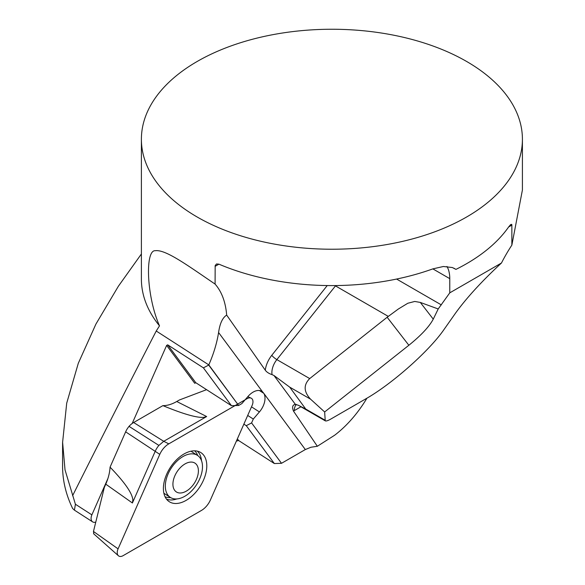 <?xml version="1.0" encoding="UTF-8"?>
<svg xmlns="http://www.w3.org/2000/svg" width="585" height="585" viewBox="0 0 585 585"><rect width="100%" height="100%" fill="white"/><g stroke="black" fill="none" stroke-linecap="round" stroke-linejoin="round"><path stroke-width="0.88" d="M141.394 139.237A190.513 109.995 0 0 0 197.189 217.013A190.513 109.995 0 0 0 404.813 240.852A190.513 109.995 0 0 0 522.412 139.237A190.513 109.995 0 0 0 484.395 73.308A190.513 109.995 0 0 0 271.725 34.881A190.513 109.995 0 0 0 141.394 139.237L141.394 279.038A190.513 109.995 0 0 0 159.5 325.845C146.367 296.171 144.978 249.583 155.369 250.709C165.738 249.29 188.173 265.831 215.09 284.083L215.17 265.59L216.501 263.974L218.922 264.157L215.09 266.372M508.636 226.973L510.676 224.552L511.707 224.355L511.86 225.108L508.636 226.973A190.513 109.995 180 0 1 455.942 269.385L452.344 267.535L443.379 266.497L432.849 268.881A190.513 109.995 180 0 1 218.922 264.157M522.412 139.237L522.412 189.993L511.86 245.122L511.86 225.108M107.903 478.53L91.874 514.859L75.406 504.241L65.03 469.894L62.61 442.26L66.712 403.145L78.295 363.292L95.911 324.097L118.382 286.233L141.394 253.978M62.588 442.26L62.588 466.45C62.624 480.716 65.973 494.734 72.642 508.497L74.419 510.171L75.406 504.241M72.599 495.7C103.092 434.83 130.974 379.936 156.239 331.015L159.5 325.845M236.398 441.061L238.651 440.542L274.35 463.547L246.278 425.683L243.872 424.132M366.927 398.195A85.732 49.498 -60 0 1 334.671 435.211L317.333 446.275L310.986 447.24L305.333 449.551L263.798 393.339L259.411 390.517M264.142 393.99A15.239 9.221 -57.2 0 1 259.411 411.935L253.298 419.05L251.587 422.926L281.524 463.298L305.333 449.551M246.278 425.683L251.587 422.926L281.524 463.298L274.35 463.547M438.202 308.968L420.308 302.423L414.75 301.458L407.833 303.249L398.327 309.026L387.153 317.253L309.714 378.575C303.396 384.864 303.673 391.723 310.547 399.16L324.646 411.964L408.864 345.267C421.127 335.351 429.258 326.642 433.258 319.139L438.202 308.968L449.777 292.844L449.777 278.65A38.105 21.996 120 0 0 446.991 266.475M215.09 284.083C221.73 291.681 225.591 302.021 226.673 315.103L265.29 370.21C266.665 372.111 268.924 373.588 272.069 374.641L273.977 375.511L289.707 387.131L305.743 409.047L298.27 405.237L295.41 404.41C292.544 404.776 291.893 406.999 293.465 411.072L317.333 446.275M511.86 245.122A109.541 63.246 120 0 0 501.469 263.001C481.777 281.261 466.428 298.021 455.43 313.267L444.022 329.501C429.28 350.941 392.001 383.994 365.822 398.838L330.679 419.131C327.929 420.695 326.123 421.259 325.238 420.827L324.646 411.964M273.977 375.511L295.41 404.41L296.061 404.425M253.298 419.05L247.704 415.445M218.585 332.529A97.161 58.8 122.8 0 1 208.801 364.886L238.636 405.464L231.47 405.712L203.397 367.848L208.706 365.091L238.643 405.464L241.854 403.606L247.96 396.498A15.239 9.221 -57.2 0 1 261.941 391.402A15.239 9.221 -57.2 0 1 262.592 391.891L218.585 332.529C219.836 323.52 222.534 317.706 226.673 315.103M231.47 405.712L195.77 382.707L167.698 344.843L166.637 345.399L132.188 423.474M263.798 393.339L262.592 391.891M263.082 392.374L260.588 390.765M203.397 367.848L167.698 344.843M95.786 522.083A7.627 4.614 -57.2 0 1 92.62 521.871A7.627 4.614 -57.2 0 1 91.874 514.859M453.763 268.127L455.942 269.385M449.777 292.844L501.469 263.001M195.77 382.707L194.739 383.299L166.637 345.399M237.386 438.83L238.651 440.542M237.217 440.593L236.837 440.074M174.666 490.332A17.148 10.376 122.8 0 0 196.736 478.647A17.148 10.376 122.8 0 0 185.584 463.612A17.148 10.376 122.8 0 0 174.666 490.332M167.873 495.071A25.001 15.13 122.8 0 0 170.359 497.418A25.001 15.13 122.8 0 0 196.626 484.599A25.001 15.13 122.8 0 0 197.452 455.379A25.001 15.13 122.8 0 0 172.78 465.901A25.001 15.13 122.8 0 0 167.873 495.071M206.578 389.668L179.398 399.979L176.736 401.515A38.105 23.056 -57.2 0 1 162.901 405.632L133.651 422.524A14.303 8.658 122.8 0 0 129.036 426.363A14.303 8.658 122.8 0 0 125.643 431.84L110.06 467.166A38.105 23.056 -57.2 0 1 105.761 484.161L104.349 487.371L93.468 531.465L93.797 533.9M110.06 467.166C124.759 482.369 132.356 493.323 132.868 500.029L132.407 502.99L155.266 451.174A14.303 8.658 122.8 0 1 158.893 445.419L163.734 441.309L206.651 416.535L203.887 417.332C197.05 417.99 183.39 414.092 162.901 405.632M247.813 396.667L251.067 398.114A7.561 4.578 -57.2 0 0 247.067 398.67L168.802 443.854A15.239 9.221 122.8 0 0 159.778 454.362L118.082 548.862L93.468 531.465M168.802 443.854L235.082 405.588L168.802 443.854L163.734 441.309L133.651 422.524M93.578 533.703L118.404 555.75A7.561 4.578 -57.2 0 0 123.121 555.655L201.386 510.478A15.239 9.221 122.8 0 0 210.41 499.97L252.106 405.471A7.561 4.578 -57.2 0 0 251.067 398.114M118.404 555.75A7.561 4.578 -57.2 0 1 118.082 548.862M184.012 453.982A29.199 17.667 122.8 0 0 165.197 478.084A29.199 17.667 122.8 0 0 168.509 501.162A29.199 17.667 122.8 0 0 199.946 486.735A29.199 17.667 122.8 0 0 200.099 452.147A29.199 17.667 122.8 0 0 184.012 453.982M158.893 445.419L129.036 426.363M309.714 378.575L276.859 359.607A14.289 8.248 120 0 0 272.069 374.641M310.547 399.16L289.707 387.131M324.843 420.074L305.743 409.047M300.924 406.787L294.328 410.59A15.239 8.797 60 0 1 296.383 404.469M294.328 410.59A29.528 17.045 -60 0 1 293.465 411.072M259.411 411.935L251.499 406.838M208.801 364.886L156.239 331.015M265.29 370.21A19.049 10.998 -60 0 1 271.784 355.3L327.242 285.553M449.777 278.65L432.849 268.881M441.317 304.88L396.593 279.052M388.286 316.39L335.476 285.897L276.859 359.607A4.76 0.973 -141.5 0 1 271.784 355.3M335.731 285.568A38.105 21.996 -60 0 1 335.476 285.897A4.76 0.973 -141.5 0 1 334.949 285.575M408.864 345.267L387.153 317.253M433.258 319.139L420.308 302.423M176.736 401.515L206.651 416.535M247.067 398.67L246.387 398.334M159.778 454.362L125.643 431.84M105.761 484.161L132.407 502.99M201.525 460.724A28.694 17.367 122.8 0 0 197.364 451.145M166.469 499.085A28.694 17.367 122.8 0 0 176.911 498.917M197.73 455.561A27.473 16.629 122.8 0 0 194.659 450.823M165.058 496.76A27.473 16.629 122.8 0 0 170.644 497.594M325.238 420.827L300.412 406.487M295.717 404.403L296.302 404.469M92.62 521.871L74.763 510.361M163.88 493.243L170.359 497.418M190.973 451.203L197.452 455.379"/></g></svg>
